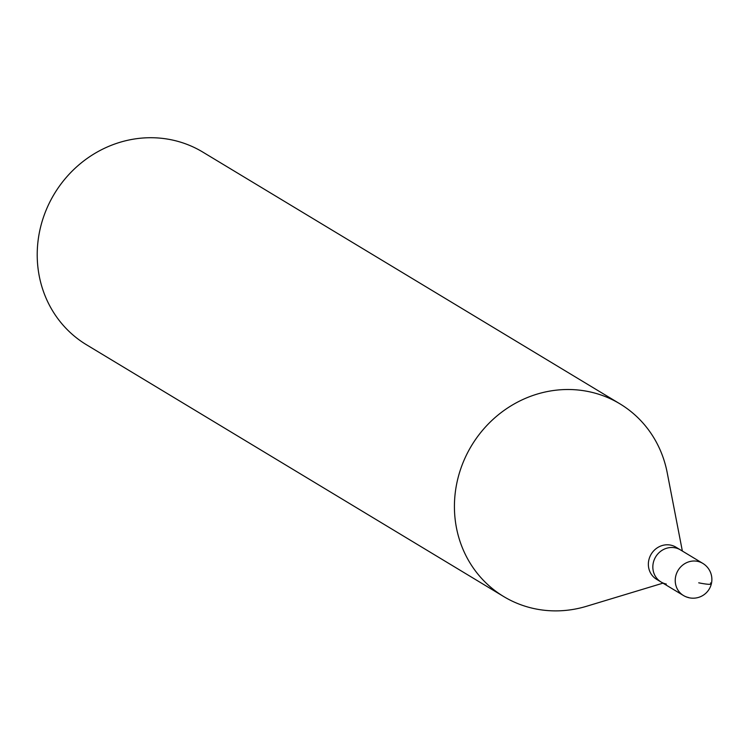 <?xml version="1.0" encoding="UTF-8"?>
<svg xmlns="http://www.w3.org/2000/svg" width="748" height="748" viewBox="0 0 748 748"><rect width="100%" height="100%" fill="white"/><g stroke="black" fill="none" stroke-linecap="round" stroke-linejoin="round"><path stroke-width="1.12" d="M675.154 547.826A18.756 17.578 121.1 0 0 654.322 559.551A18.756 17.578 121.1 0 0 661.045 581.991A18.756 17.578 -58.9 0 1 654.322 559.551A18.756 17.578 -58.9 0 1 675.154 547.826A18.756 17.578 -58.9 0 1 680.428 549.883A18.756 17.578 121.1 0 0 675.154 547.826M670.675 545.124A18.756 17.578 121.1 0 0 649.844 556.849A18.756 17.578 121.1 0 0 656.566 579.289L683.438 595.501A18.756 17.578 -58.9 0 1 676.716 573.062A18.756 17.578 -58.9 0 1 697.538 561.337A18.756 17.578 -58.9 0 1 702.811 563.394L675.949 547.181A18.756 17.578 121.1 0 0 670.675 545.124M666.318 584.048A18.756 17.578 -58.9 0 1 661.045 581.991M662.971 583.15L586.554 606.273A112.527 105.468 -58.9 0 1 535.334 608.853A112.527 105.468 -58.9 0 1 503.675 596.539A112.527 105.468 -58.9 0 1 463.349 461.899A112.527 105.468 -58.9 0 1 588.302 391.541A112.527 105.468 -58.9 0 1 619.961 403.855A112.527 105.468 -58.9 0 1 667.197 472.652L682.354 551.042M619.961 403.855L202.764 152.068A112.527 105.468 121.1 0 0 171.105 139.754A112.527 105.468 121.1 0 0 46.142 210.104A112.527 105.468 121.1 0 0 86.469 344.753L503.675 596.539M698.726 582.823A18.756 2.076 13.7 0 0 710.469 582.963M688.712 597.559A18.756 17.578 -58.9 0 1 683.438 595.501A18.756 18.756 0 0 0 710.6 586.254A18.756 18.756 0 0 0 702.811 563.394"/></g></svg>

